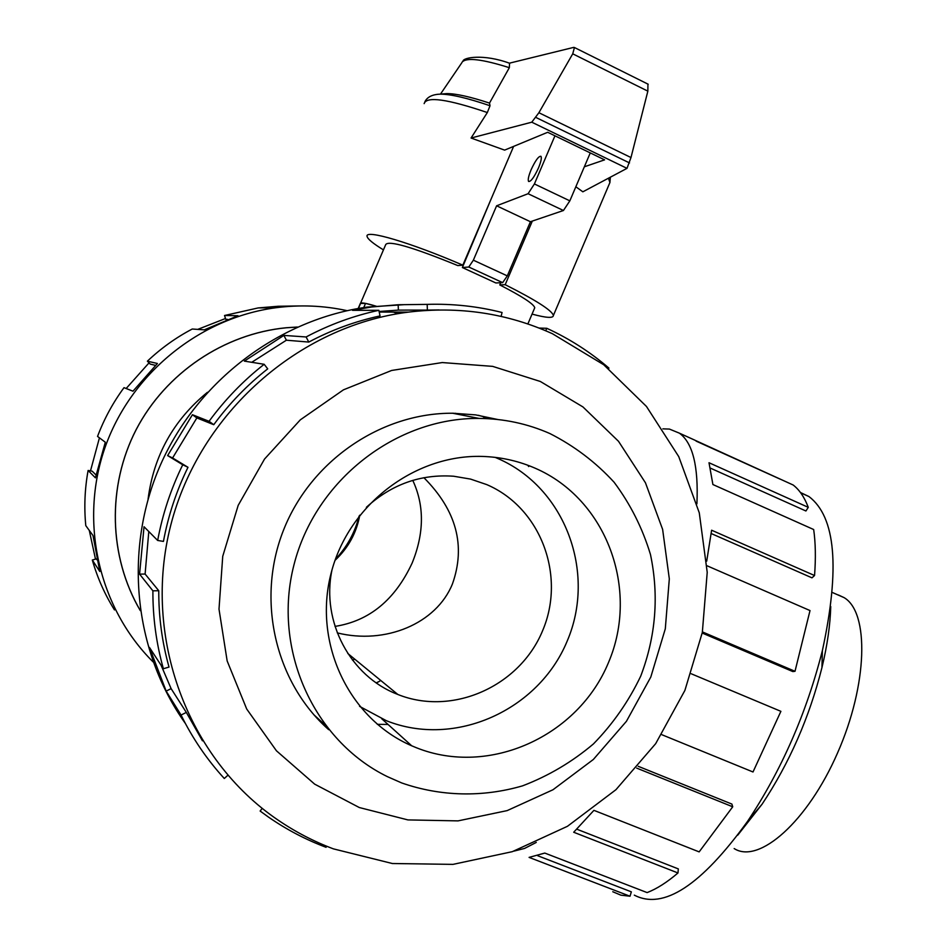 <?xml version="1.0" encoding="UTF-8"?>
<svg xmlns="http://www.w3.org/2000/svg" width="947" height="947" viewBox="0 0 947 947"><rect width="100%" height="100%" fill="white"/><g stroke="black" fill="none" stroke-linecap="round" stroke-linejoin="round"><path stroke-width="1.42" d="M455.412 413.271L455.815 413.863M528.675 466.54L527.799 465.237M485.42 418.574L482.804 416.42M297.275 327.07L286.231 327.792C224.202 333.77 165.784 372.881 136.25 429.512C106.904 486.213 108.645 556.576 140.286 610.519M377.308 724.337L388.045 724.443M207.464 392.283C173.502 420.042 153.698 455.685 148.063 499.176M359.777 515.168C356.51 532.912 348.259 547.97 335.025 560.352M335.001 626.393C369.318 621.031 395.053 599.877 412.205 562.92C424.292 533.007 424.469 505.497 412.762 480.378M331.935 570.153C321.14 621.812 350.449 676.418 397.574 694.352L397.835 694.471C452.559 716.488 519.69 686.267 542.548 630.844C566.188 575.752 540.713 507.651 486.746 484.604L470.588 479.099L453.696 476.234C420.74 473.926 391.632 484.296 366.371 507.308M423.901 477.69C456.442 510.374 465.948 545.792 452.441 583.944C436.295 623.824 385.204 644.836 337.286 632.892M363.766 307.586L365.554 303.395L376.646 306.355C365.838 303.028 360.369 302.14 360.239 303.679M397.799 313.706L393.431 312.096M358.179 308.497L360.334 303.478L365.53 303.466M401.706 782.944C440.698 796.581 482.757 797.469 522.602 785.832C548.514 775.924 572.118 761.956 593.438 743.928C612.946 723.922 628.713 701.313 640.74 676.087C655.869 636.206 659.112 595.675 650.471 554.516C642.528 528.213 630.406 504.124 614.118 482.26C595.699 462.183 574.296 445.954 549.935 433.572C527.562 423.7 503.946 418.657 479.087 418.42C396.166 417.532 315.363 480.212 293.996 564.72C272.132 649.109 313.481 740.59 387.406 776.647L401.706 782.944M535.221 468.232C606.648 499.164 639.793 589.555 608.447 662.651C578.132 736.186 489.41 776.848 416.597 747.822L411.696 745.786C349.029 718.797 312.924 643.226 331.048 573.456C348.662 503.555 417.142 452.642 485.716 456.572C503.023 457.508 519.536 461.39 535.221 468.232M495.139 457.365L497.838 458.514C565.205 487.598 596.634 572.604 567.123 641.237C538.594 710.286 454.927 748.189 386.364 720.703L359.576 706.367M140.298 610.626C108.609 556.682 106.845 486.285 136.19 429.547C165.713 372.881 224.155 333.735 286.207 327.745L297.382 327.023M552.409 333.711C507.107 313.208 459.058 306.023 408.252 312.143C298.648 325.946 199.284 413.306 170.732 525.301C141.967 637.248 187.814 759.021 278.229 820.209C295.547 831.987 313.942 841.54 333.415 848.867L392.378 863.522L452.997 864.374L512.291 851.673L567.442 826.305L615.952 789.691L655.679 743.655L684.894 690.422L702.331 632.43L707.22 572.319L699.277 512.812L678.762 456.643L646.47 406.464L603.736 364.761L552.409 333.711M540.335 381.475L492.665 366.371L442.261 362.559L391.644 370.455L343.453 389.833L300.306 419.852L264.544 459.035L238.194 505.343L222.734 556.303L219.006 609.122L227.162 660.959L246.705 709.019L276.441 750.793L314.676 784.152L359.292 807.531L407.908 819.913L458.028 820.883L507.166 810.608L552.989 789.751L593.355 759.47L626.441 721.294L650.79 677.058L665.303 628.82L669.316 578.842L662.628 529.397L645.463 482.804L618.509 441.302L582.938 406.926L540.335 381.475M404.109 304.674L367.649 307.017C279.578 319.056 197.959 380.149 160.54 464.728C123.311 549.367 133.515 650.861 185.352 723.425M326.549 846.18L326.076 847.305C305.715 839.646 286.539 829.584 268.522 817.119L260.129 811.046L262.224 808.383M227.813 775.321L224.297 778.493C206.967 759.553 192.561 738.411 181.066 715.044L166.163 691.109L149.484 647.488L163.381 668.748C156.279 643.427 152.787 617.456 152.893 590.821L139.576 574.131L144.039 526.745L157.664 540.453C162.553 514.126 170.91 488.901 182.735 464.776L167.631 455.59L192.419 414.715L209.062 421.297C224.913 399.693 243.284 380.694 264.166 364.287L244.326 361.115L283.863 335.404L306.106 336.966C329.331 324.643 353.586 315.753 378.859 310.32L352.533 310.332L371.674 306.982L398.178 304.745L427.18 304.378C452.725 303.596 477.679 306.307 502.052 312.498L501.117 316.416M427.18 304.378L427.381 310.083L439.088 309.941M427.381 310.083L398.367 310.107L379.108 311.492M306.106 336.966L308.781 342.068C331.533 329.982 355.279 321.27 380.043 315.919L378.859 310.32M308.781 342.068L286.396 340.21L251.724 362.299M209.062 421.297L213.762 424.706C229.292 403.54 247.274 384.932 267.717 368.857L264.166 364.287M213.762 424.706L196.846 417.923L172.591 457.969L167.631 455.59M157.664 540.453L163.44 541.412C168.235 515.618 176.414 490.913 187.991 467.297L172.591 457.969M148.797 531.539L145.104 574.048L139.576 574.131M163.381 668.748L169.016 667.055C162.067 642.255 158.658 616.817 158.765 590.727L145.104 574.048M161.085 665.232L171.111 688.635L166.163 691.109M202.457 740.814L186.322 712.404L171.111 688.635M800.44 492.499L808.951 496.548C835.704 516.849 840.178 568.212 822.375 650.625C806.477 713.257 781.547 770.16 747.574 821.333C701.111 885.599 663.35 910.209 634.301 895.14M830.744 606.542C830.247 624.925 827.323 645.286 821.949 667.599C809.283 717.696 789.336 763.211 762.11 804.157L737.713 835.195M662.853 428.849L669.434 429.074L679.425 433.181C692.766 442.865 698.59 466.421 696.909 503.84M536.274 842.416L524.555 848.441L513.949 851.116M612.78 891.743L620.889 895.164L630.015 896.229L529.089 857.39L544.785 853.069L647.121 892.595C656.745 888.866 667.031 882.332 677.969 872.968L573.704 832.247L593.923 810.348L699.146 851.886L732.729 806.797L636.692 768.112M661.693 734.647L753.007 771.983L780.896 711.339L691.274 673.791M702.425 631.921L795.007 671.305L810.016 610.566L706.971 565.75M706.711 561.133L711.611 530.213L814.55 575.527C815.864 558.114 815.568 542.785 813.674 529.527L712.902 484.533L709.007 462.74L808.276 507.343C804.488 497.293 799.457 489.859 793.184 485.018L686.196 436.247M808.276 507.343L805.921 510.989L710.439 468.149M814.55 575.527L811.97 577.836L711.209 533.54M795.007 671.305L792.805 671.565L702.212 633.046M732.729 806.797L731.889 804.074L638.231 766.312M677.969 872.968L678.324 868.908L576.841 829.205M630.015 896.229L631.341 891.837L537.778 855.768M462.373 267.539L468.789 267.018L502.656 282.632L495.861 282.964L462.373 267.539L491.138 198.977M360.582 303.17L385.76 244.504C388.933 240.242 412.951 247.262 457.803 265.586L462.834 265.16L513.617 146.394M531.113 169.738C535.375 160.517 538.654 156.03 540.926 156.291C541.873 157.77 541.045 161.677 538.452 168.01C534.167 177.267 530.888 181.753 528.627 181.469C527.692 179.966 528.521 176.059 531.113 169.738M502.656 282.632L507.308 275.885L530.415 221.728L563.429 210.506L569.845 200.847L590.265 152.905M554.954 135.8L534.404 183.955L528.083 193.721L496.607 205.795L473.358 260.188L468.789 267.018M360.523 303.549L358.416 308.45M530.415 221.728L496.607 205.795M528.083 193.721L563.429 210.506M500.726 282.727L499.791 284.929C522.081 296.364 533.729 303.963 534.759 307.739L534.345 308.71M532.321 221.077L505.189 284.692C535.884 300.152 551.947 310.415 553.391 315.458C553.332 318.381 546.218 317.92 532.048 314.096M505.189 284.692L499.791 284.929M509.356 63.189L573.645 47.397L574.438 47.516L572.734 53.825L538.89 112.729L531.776 122.187L471.061 138.025L504.609 150.123L547.686 132.284L604.588 159.854L584.358 166.79M575.847 186.76L582.843 191.815L626.997 168.353L630.986 157.545L647.855 91.149L647.937 84.105M531.776 122.187L626.997 168.353M471.061 138.025L487.338 112.539L490.025 105.744L489.492 103.093L509.344 67.687L509.557 63.26M572.734 53.825L647.855 91.149M538.89 112.729L630.986 157.545M383.452 249.89C373.047 243.509 367.59 239.011 367.081 236.383C364.796 229.079 410.418 242.479 462.834 265.16M462.136 62.111C466.469 57.282 482.201 59.128 509.344 67.687M443.409 93.883L446.771 93.611C455.945 93.575 470.185 96.736 489.492 103.093M696.104 441.113L780.044 479.087M186.322 712.404L181.066 715.044M158.765 590.727L152.893 590.821M187.991 467.297L182.735 464.776M196.846 417.923L192.419 414.715M286.396 340.21L283.863 335.404M398.367 310.107L398.178 304.745M539.103 328.064L546.786 328.289L545.732 330.775M608.554 368.596L608.933 368.099C590.159 351.976 569.443 338.706 546.786 328.289M497.791 419.509L475.631 414.881L452.915 413.235C381.475 412.643 310.912 460.514 283.496 530.178C255.95 599.771 275.175 682.467 328.727 729.699M491.895 418.953L478.318 415.283M314.487 715.47L325.034 724.976M299.311 305.952L278.158 306.26L258.176 307.929L224.522 315.505L237.981 315.73L204.28 329.852L192.253 329.011C175.87 337.641 160.919 348.366 147.389 361.174L157.415 363.494L132.971 391.206L124.01 387.654C112.942 402.7 104.123 418.953 97.541 436.425L105.306 442.225L95.434 477.844L88.107 470.47L92.167 471.168L95.99 474.932M227.505 319.376L225.765 319.328L224.522 315.505M155.474 365.364L150.218 364.098L147.389 361.174M88.107 470.47C84.768 488.794 83.999 507.19 85.786 525.632L93.007 535.529L99.814 571.503L92.321 560.032L96.274 558.896L96.854 559.76M92.321 560.032C97.387 577.765 104.774 594.396 114.48 609.927M95.493 559.121L89.29 530.438M90.498 470.872L99.435 437.834M126.152 388.507L149.034 362.867M197.722 329.39L225.493 318.512M378.634 681.769L376.279 682.882M153.094 661.917C98.902 608.045 79.063 522.318 104.845 448.026C130.674 373.745 199.509 318.014 275.589 307.775C299.773 304.579 323.625 305.538 347.135 310.675M838.45 595L844.097 597.628C869.334 612.378 867.866 684.231 837.586 752.877C807.625 821.712 758.867 864.504 734.162 848.559M313.919 714.819L324.88 724.775M335.392 559.286C347.076 546.904 354.971 532.498 359.091 516.056M352.473 660.095L354.817 659.219M380.694 680.538L376.468 683.012M376.243 682.846L379.049 681.52M534.404 183.955L569.845 200.847M473.358 260.188L507.308 275.885M536.014 117.511L629.518 162.931M608.436 178.214L609.927 182.499L609.11 184.428M424.138 103.625C426.47 96.109 447.529 99.08 487.338 112.539M437.135 94.357L440.177 94.144C450.713 94.132 467.333 98.003 490.025 105.744M367.649 307.017L371.674 306.982M408.252 312.143L379.226 312.048M821.949 667.599L822.375 650.625M762.11 804.157L747.574 821.333M679.425 433.181L694.838 440.154M808.951 496.548L800.677 492.807M527.858 323.957L534.759 307.739M574.438 47.516L648.198 84.236M553.391 315.458L609.927 182.499L610.365 177.196M509.877 63.354C483.42 53.565 462.953 57.554 462.976 61.224M446.771 93.611L440.177 94.144C432.365 94.44 427.263 96.973 424.872 101.779M461.793 62.798L440.473 94.12M275.589 307.775L258.176 307.929M832.295 592.455L844.097 597.628M411.696 745.786L381.748 718.773M452.63 413.235L479.087 418.42M397.835 694.471L347.786 653.466"/></g></svg>
